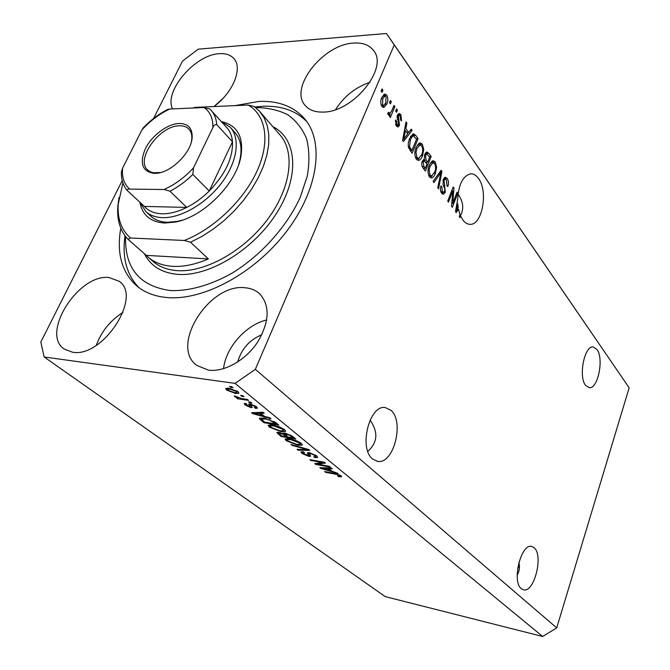 <?xml version="1.0" encoding="UTF-8"?>
<svg xmlns="http://www.w3.org/2000/svg" width="670" height="670" viewBox="0 0 670 670"><rect width="100%" height="100%" fill="white"/><g stroke="black" fill="none" stroke-linecap="round" stroke-linejoin="round"><path stroke-width="1" d="M517.181 575.044C519.418 571.259 519.995 567.038 518.898 562.381M534.233 547.8C543.63 555.472 534.199 593.025 523.53 589.843L521.294 588.695C511.545 581.602 521.076 543.186 531.645 546.419L534.233 547.8M596.987 349.489C604.131 358.576 597.958 389.178 589.206 387.696L585.622 385.409C578.235 376.791 584.408 345.444 593.126 346.951L596.987 349.489M367.805 451.362C377.671 442.56 378.424 432.15 370.058 420.123M372.621 459.009L377.612 461.37C393.6 464.653 404.638 421.84 391.004 410.35L385.242 407.553C369.404 404.437 358.45 448.406 372.621 459.009M460.248 215.958C464.176 209.107 463.422 201.812 457.995 194.074M462.903 220.045C465.122 222.968 467.585 224.4 470.29 224.333C482.316 224.844 488.33 191.327 478.581 178.563C476.253 175.272 473.606 173.698 470.642 173.848C462.878 175.85 458.54 184.484 457.618 199.752L455.491 211.578L456.211 212.558L458.506 209.249L460.014 214.559L459.226 216.611L459.963 217.599L460.583 215.966L462.903 220.045M519.443 567.013L517.717 567.959M213.889 106.555C233.127 92.586 243.051 67.863 233.763 58.449C230.447 54.831 225.622 53.248 219.291 53.701C195.012 54.563 163.589 91.48 172.559 108.908M223.319 98.055L214.727 105.919M109.151 277.564C78.574 273.343 39.999 334.045 64.496 349.212L72.444 352.194C102.619 358.308 142.677 296.483 119.151 281.283L109.151 277.564M123.004 312.379C110.349 320.411 101.43 331.407 96.246 345.377M245.044 287.757C209.333 283.05 169.351 346.214 196.896 365.468L208.487 370.142C224.274 372.336 245.706 360.242 257.623 342.11C269.575 321.659 270.211 305.512 259.533 293.661C255.639 290.185 250.806 288.217 245.044 287.757M266.702 319.992C246.125 324.59 225.639 347.655 223.579 368.668M353.601 43.089C323.015 44.228 288.636 88.298 305.319 105.584C309.272 110.106 315.168 112.267 322.99 112.074C352.973 112.518 389.17 67.846 373.408 50.317C369.12 44.89 362.52 42.478 353.601 43.089M370.016 82.251C355.393 87.318 343.928 96.421 335.611 109.57M120.784 228.21C116.371 253.444 121.873 272.841 137.283 286.375C145.114 292.706 154.979 296.425 166.864 297.522C203.337 301.014 255.354 272.941 286.961 230.882C318.736 188.881 324.556 141.278 304.214 118.322C293.251 106.245 278.117 100.626 258.813 101.446L234.986 105.626M261.87 334.707C249.424 339.925 241.368 349.02 237.708 362.001M235.044 383.374L542.692 636.5L385.208 596.61L44.145 356.976L235.044 383.374L255.337 369.338L394.253 44.932L386.523 33.5L198.253 49.161L182.542 61.02L153.564 118.481M122.225 180.624L40.837 342.018L44.145 356.976M452.702 203.445L457.015 192.215L457.752 193.236L452.342 207.348L451.546 206.276L452.828 190.833L448.473 202.139L447.711 201.117L453.18 186.938L453.984 188.044L452.702 203.445L451.781 203.429M443.255 179.359L445.324 177.19L447.2 178.421C448.674 180.741 448.875 183.463 447.803 186.595L446.965 185.732L446.488 179.995L445.232 179.141L444.043 180.381L445.324 192.231L443.347 194.325L441.647 193.245C440.282 191.193 440.073 188.731 441.019 185.858L441.865 186.729L442.275 191.536L443.44 192.332L444.57 191.159L444.888 189.384L443.071 184.342L443.255 179.359M433.088 181.436L441.111 170.322L441.924 171.428L438.565 188.806L437.753 187.726L440.902 172.6L433.909 182.55L433.088 181.436M435.249 161.956L436.606 167.299L435.433 173.279C434.487 175.992 433.172 177.55 431.488 177.969L429.386 176.763C427.594 173.17 427.56 169.309 429.277 165.172L432.125 161.06L433.13 160.716L435.249 161.956L433.138 161.972L433.666 162.844M422.334 144.167L423.75 149.645L422.544 155.725C421.589 158.422 420.257 159.988 418.549 160.423L416.296 159.15C414.428 155.448 414.387 151.504 416.162 147.308L419.102 143.179L420.065 142.852L422.334 144.167L420.199 144.201L420.718 145.047M408.7 132.551L411.213 129.142L412.092 130.357L403.424 141.537L402.586 140.407L406.012 121.982L406.908 123.213L405.819 128.615L408.7 132.551L406.765 132.601M381.096 91.087L382.009 88.934L382.93 90.199L382.017 92.351L381.096 91.087M542.692 636.5L556.711 627.882L255.337 369.338M556.711 627.882L629.163 387.813L394.253 44.932M381.816 97.519L384.756 94.009L386.716 95.107C388.181 98.038 388.198 101.036 386.766 104.093L383.843 107.502L381.917 106.438C380.443 103.549 380.409 100.575 381.816 97.519M389.513 102.636L390.409 100.5L391.314 101.74L390.409 103.867L389.513 102.636M391.632 111.052L393.985 105.424L394.873 106.647L390.325 117.518L389.429 116.304L390.158 114.562L388.96 115.408L387.679 113.322L388.675 112.217L389.856 113.565L391.632 111.052M395.643 111.052L396.531 108.934L397.419 110.148L396.531 112.267L395.643 111.052M397.369 115.257L399.069 113.481L400.886 114.62L401.531 120.943L400.576 119.938L400.191 116.078L399.153 115.399L398.357 116.195L399.504 125.424L397.98 126.965L396.272 125.868L395.551 120.039L396.514 121.044L396.891 124.277L397.938 125.03L398.541 124.453L397.369 115.257M409.588 138.514L413.423 133.774L415.702 135.332L418.072 138.589L412.134 153.254L408.281 146.797L408.298 143.12L409.588 138.514M424.696 154.309L426.84 151.914L428.758 153.304L431.145 156.587L425.383 171.076L422.946 167.802C421.631 166.001 421.397 163.807 422.251 161.21L424.345 159.351L424.696 154.309M317.764 464.193L329.288 466.286L330.251 467.065L315.805 464.444L314.774 463.615L322.354 462.509L310.821 460.432L309.85 459.645L324.347 462.25L325.385 463.096L317.764 464.193L318.191 463.112M309.431 452.702L316.726 455.91L317.739 457.468L314.959 457.618L313.778 456.789L315.629 456.672L314.917 455.533L310.478 453.523L309.322 453.59L310.679 456.22L308.686 456.354L301.952 453.414L300.964 451.932L303.317 451.789L304.515 452.627L302.941 452.719L303.611 453.682L308.895 455.567L307.404 452.819L309.431 452.702M291.023 444.495L308.744 449.52L309.791 450.374L298.075 450.173L297.036 449.336L307.597 449.696L292.087 445.349L291.023 444.495M301.249 443.28L302.245 444.964L301.835 445.248L297.781 445.198L286.165 440.709L285.135 438.951L289.733 438.783L296.056 440.508L301.249 443.28M284.474 429.587L285.529 431.388L285.152 431.664L281.099 431.673L269.248 427.091L268.159 425.216L272.724 425.006L279.139 426.731L284.474 429.587M240.647 395.409L242.825 395.727L244.006 396.682L241.82 396.364L240.647 395.409M228.989 388.257L238.068 391.707L238.956 393.282L235.513 393.483L226.611 390.066L225.706 388.466L228.989 388.257M341.223 475.901L341.599 476.856L338.651 476.638L337.538 475.851L339.732 475.96L337.462 474.594L325.578 472.308L324.64 471.554L334.364 473.355L341.223 475.901M264.457 416.346L269.884 417.804L271.032 418.742L252.665 413.625L251.577 412.745L263.101 412.268L264.265 413.222L260.705 413.29L264.457 416.346M250.22 404.002L256.493 406.74L257.431 408.156L255.664 408.415L254.332 407.46L255.421 407.327L254.834 406.439L251.635 404.973L250.907 405.04L252.222 407.435L250.823 407.586L245.178 405.057L244.19 403.591L245.672 403.407L247.012 404.37L246.15 404.487L246.694 405.266L249.985 406.573L248.57 404.111L250.22 404.002M248.528 401.833L250.706 402.151L251.853 403.097L249.684 402.771L248.528 401.833M241.635 398.583L247.364 399.429L248.528 400.375L237.515 398.75L236.351 397.804L238.093 398.064L234.768 396.657L234.24 395.844L241.635 398.583M229.609 386.423L231.803 386.732L233.009 387.712L230.815 387.402L229.609 386.423M264.139 418.114L275.738 422.586L278.829 425.107L263.955 422.711L259.566 419.001L259.432 418.256L264.139 418.114M285.286 433.222L292.723 436.446L295.822 438.967L281.082 436.497L276.852 432.493L278.829 432.318L283.058 433.758L283.016 433.331L285.286 433.222L284.918 434.168L287.849 436.957L293.041 437.828L289.758 435.274L284.918 434.168M331.968 471.211L338.065 473.447L320.771 468.439L319.841 467.694L331.323 467.945L332.312 468.757L328.777 468.615L331.968 471.211M629.163 387.813L386.523 33.5M338.886 476.043L338.651 476.638M339.715 474.963L339.489 475.558M337.647 474.134L337.462 474.594M325.796 471.764L325.578 472.308M253.067 412.687L252.665 413.625M261.099 412.352L260.705 413.29M256.978 414.269L262.339 415.769L259.315 413.323L253.662 413.423L256.978 414.269M262.699 414.914L262.339 415.769M253.997 412.645L253.662 413.423M259.7 412.41L259.315 413.323M256.401 406.673L255.664 408.415M255.111 405.786L254.834 406.439M251.895 404.378L251.635 404.973M251.258 404.203L250.907 405.04M251.501 405.986L250.823 407.586M245.831 403.524L245.178 405.057M250.002 406.531L251.016 404.144L250.01 406.472M249.994 402.05L249.684 402.771M237.833 398.022L237.515 398.75M235.019 396.071L234.768 396.657M231.15 386.64L230.815 387.402M235.865 392.662L235.513 393.483M227.465 388.106L226.611 390.066M228.21 390.317L234.324 392.511L236.962 392.411L236.451 391.456L230.296 389.245L227.691 389.362L228.21 390.317M230.606 388.533L230.296 389.245M236.736 390.794L236.451 391.456M242.138 395.627L241.82 396.364M264.298 421.874L263.955 422.711M260.01 417.938L259.566 419.001M264.583 422.108L275.99 423.934L269.298 419.923L265.228 419.001L261.518 419.06L264.583 422.108M276.341 423.08L275.99 423.934M265.496 418.348L265.228 419.001M269.524 419.387L269.298 419.923M274.44 421.631L274.114 422.41M285.529 430.743L285.152 431.664M281.375 430.986L281.099 431.673M270.228 424.738L269.248 427.091M270.956 427.368L280.052 430.81L283.494 430.659L282.732 429.303L273.762 425.877L270.178 425.994L270.956 427.368M271.233 424.805L270.864 425.693M274.03 425.241L273.762 425.877M283.033 428.574L282.732 429.303M281.417 435.676L281.082 436.497M283.301 433.155L283.058 433.758M281.735 435.935L286.123 436.673L283.092 434.302L280.127 433.222L278.879 433.281L281.735 435.935M286.467 435.835L286.123 436.673M280.353 432.678L280.127 433.222M283.586 433.105L283.092 434.302M293.385 436.982L293.041 437.828M286.601 433.49L286.358 434.085M289.993 434.696L289.758 435.274M291.266 435.391L290.964 436.137M302.212 444.31L301.835 445.248M298.041 444.545L297.781 445.198M287.07 438.498L286.165 440.709M287.857 440.986L296.785 444.369L300.244 444.252L299.524 442.987L290.73 439.62L287.128 439.704L287.857 440.986M288.184 438.574L287.84 439.411M290.973 439.018L290.73 439.62M299.808 442.284L299.524 442.987M298.401 449.377L298.075 450.173M307.781 449.243L307.597 449.696M292.288 444.855L292.087 445.349M315.26 456.856L314.959 457.618M315.193 454.846L314.917 455.533M310.687 452.979L310.478 453.523M309.54 454.218L308.686 456.354M302.647 451.697L301.952 453.414M309.473 454.118L308.937 455.449M307.689 452.635L307.43 453.288M316.215 463.406L315.805 464.444M322.58 461.931L322.354 462.509M311.056 459.863L310.821 460.432M321.056 467.719L320.771 468.439M329.062 467.894L328.777 468.615M324.933 469.176L329.975 470.642L327.404 468.565L321.793 468.338L324.933 469.176M330.285 469.838L329.975 470.642M322.027 467.735L321.793 468.338M327.68 467.861L327.404 468.565M381.448 90.274L382.93 90.199M383.784 94.445L384.521 95.207L386.716 95.107M384.521 95.207L385.016 96.053M385.216 104.16L386.766 104.093M384.002 105.383L382.629 107.166M382.93 96.153L382.419 96.246M381.406 105.567L383.5 105.475M382.603 104.905L383.684 105.466L385.853 102.862L386.037 96.631L384.923 96.061L382.779 98.657L382.603 104.905L381.163 104.964M381.364 98.724L382.779 98.657M389.865 101.798L391.314 101.74M393.449 106.706L394.873 106.647M389.831 113.565L389.404 114.587M388.039 114.629L390.158 114.562M387.704 113.289L389.203 113.238M396.003 110.198L397.419 110.148M398.106 114.017L398.717 114.696L400.886 114.62M398.717 114.696L399.153 115.399L397.285 115.458M397.042 116.237L398.357 116.195M396.875 117.493L398.147 117.451M397.494 125.039L397.335 125.483L399.504 125.424M397.335 125.483L396.782 126.454M395.283 121.077L396.514 121.044M395.467 124.319L396.891 124.277M410.283 130.399L412.092 130.357M408.273 132.568L407.486 133.581M405.777 123.246L406.908 123.213M404.772 128.64L405.819 128.615M404.546 129.88L405.174 130.734M405.174 137.141L407.712 133.891L405.392 130.725L403.642 139.427L405.174 137.141M402.762 139.444L403.642 139.427M404.378 130.751L405.392 130.725M412.435 134.193L413.558 135.373L415.702 135.332M413.558 135.373L414.068 136.077M416.171 138.631L418.072 138.589M411.154 150.407L410.752 151.395M410.023 150.423L411.983 150.39L416.547 139.151L413.315 135.851L410.852 135.985M408.792 148.489L410.559 148.464L411.983 150.39M408.256 146.63L409.521 146.613L410.559 148.464M409.135 139.72L410.434 139.695L409.521 146.613M410.501 136.58L412.218 136.538L410.434 139.695M413.315 135.851L412.218 136.538M422.711 149.661L423.75 149.645M421.229 155.742L422.544 155.725M419.177 158.262L417.351 160.147M419.118 143.162L420.199 144.201M418.063 144.946L417.251 145.114M415.752 158.262L418.423 158.396M416.983 157.425L418.658 158.396L421.732 154.586C423.038 151.529 423.013 148.623 421.656 145.876L419.964 144.921L416.975 148.489L415.986 152.274L416.983 157.425L415.408 157.433M414.906 152.291L415.986 152.274M415.718 148.506L416.975 148.489M425.852 152.425L427.167 154.058M429.261 156.604L431.145 156.587M426.773 162.249L426.405 163.17M424.37 168.279L424.001 169.217M423.549 159.494L424.596 160.993M425.241 168.279L426.974 163.932L424.185 160.909L423.164 162.081L423.909 166.478L425.241 168.279L423.306 168.279M421.966 162.09L423.164 162.081M427.644 162.24L429.671 157.165L426.765 153.983L425.517 155.415L426.154 160.205L427.644 162.24L425.735 162.257M424.328 155.432L425.517 155.415M435.601 167.299L436.606 167.299M434.185 173.279L435.433 173.279M432.058 175.883L430.333 177.667M432.183 161.026L433.138 161.972M431.111 162.751L430.416 162.869M428.842 175.842L431.421 175.976M430.056 175.054L431.622 175.976L434.654 172.173C435.919 169.15 435.902 166.311 434.595 163.648L433.013 162.735L430.065 166.311L429.102 170.038L430.056 175.054L428.524 175.054M428.063 170.038L429.102 170.038M428.867 166.311L430.065 166.311M440.316 171.428L441.924 171.428M439.47 172.6L440.902 172.6M444.386 177.617L445.115 178.413L447.2 178.421M445.115 178.413L445.6 179.192M442.937 180.372L444.043 180.381M443.808 192.215L445.324 192.231M443.188 192.332L442.208 193.864M440.743 186.721L441.865 186.729M440.768 191.52L442.275 191.536M441.061 192.265L443.44 192.332M456.622 193.22L457.752 193.236M451.681 190.824L452.828 190.833M452.753 188.036L453.984 188.044M457.2 209.224L458.506 209.249M457.761 208.378L458.221 207.717L457.752 203.747L456.412 210.598L457.761 208.378M455.667 210.581L456.412 210.598M456.906 203.73L457.752 203.747M459.486 215.941L460.583 215.966M221.636 121.664C237.356 125.315 243.788 136.847 240.94 156.252C236.376 183.764 203.412 216.954 175.599 222.021L164.703 223.043C150.742 222.08 142.492 215.288 139.946 202.667M221.284 121.538L230.044 127.124C240.572 138.028 237.548 161.453 222.004 182.408C206.536 203.379 180.967 218.336 162.483 217.649C155.683 217.39 150.18 215.413 145.968 211.712L150.959 216.309C155.172 220.02 160.674 222.013 167.458 222.289L177.877 221.309L182.491 220.12M125.566 236.527C124.628 268.075 139.486 286.082 170.147 290.537C188.898 291.341 210.74 285.269 232.582 272.858C261.501 254.927 286.844 226.594 300.194 197.424L307.287 176.076C309.624 162.349 309.398 149.929 306.617 138.832C302.446 128.757 296.182 120.734 287.824 114.763C278.486 110.081 267.858 107.677 255.94 107.56L255.622 107.577M254.876 106.999L262.941 106.279C281.266 105.542 295.889 110.659 306.81 121.639M172.341 266.308C183.379 266.97 195.397 264.516 208.404 258.938L146.269 255.362L148.497 257.414C154.711 262.657 162.659 265.613 172.341 266.308M190.523 242.239L184.275 240.48C213.562 229.123 243.654 200.447 257.029 171.084C270.446 141.688 266.099 115.257 248.227 105.039L254.257 106.547L259.516 111.228L264.139 117.803L267.271 125.659L268.804 134.645L268.678 144.578L266.853 155.247L263.352 166.428L258.226 177.843L251.577 189.233L243.562 200.313L234.366 210.816L224.199 220.472L213.328 229.065L202.005 236.376L190.523 242.239L208.404 258.938M146.269 255.362L127.995 239.299C120.29 231.142 116.89 220.237 117.778 206.595L119.017 197.533M248.227 105.039L194.694 107.401L193.37 107.996M122.92 182.977L118.222 204.124C117.292 218.78 121.396 230.078 130.533 238.009L127.995 239.299M184.275 240.48L130.533 238.009M139.192 287.84C127.71 276.149 122.786 260.488 124.411 240.865L124.997 235.773M238.729 164.351L240.195 158.581C242.239 147.224 240.371 138.414 234.601 132.149M154.494 173.404C142.258 171.721 139.234 163.438 145.432 148.573C151.956 135.441 167.55 123.783 179.175 123.456C188.505 123.615 192.801 128.623 192.081 138.481C190.707 152.827 172.123 171.528 157.584 173.17L154.494 173.404M191.293 142.208L191.687 140.03C192.257 135.281 191.277 131.588 188.739 128.967C186.486 126.756 183.404 125.7 179.501 125.801C159.678 125.374 134.896 159.745 147.827 170.121L150.315 171.805L153.388 172.776L160.741 172.5M142.007 129.771L143.38 127.677C150.817 120.005 158.932 113.917 167.734 109.394L169.728 109.026C159.611 113.808 150.365 120.717 142.007 129.771L122.61 168.078C121.773 177.282 124.126 184.292 129.687 189.108L164.016 189.501C174.736 184.761 184.568 177.542 193.504 167.843L192.818 174.451C185.707 181.436 178.086 187.022 169.971 191.21L186.737 207.415L144.402 206.419C148.539 211.05 154.376 213.504 161.922 213.789C169.552 213.964 177.818 211.837 186.737 207.415C194.761 203.353 202.265 197.885 209.249 191.017C225.296 174.275 233.034 157.86 232.473 141.764C231.962 135.767 229.961 130.926 226.468 127.233L211.435 110.726M145.968 211.712L139.762 202.122M192.818 174.451L209.249 191.017L232.473 141.764L216.745 124.62C215.053 124.252 213.755 125.257 212.851 127.635C213.085 118.397 210.137 111.689 204.007 107.527L169.728 109.026M129.687 189.108C127.828 188.948 126.998 189.409 127.216 190.481L144.402 206.419M169.971 191.21L164.016 189.501M193.504 167.843L212.851 127.635M204.007 107.527L209.71 108.967L210.857 110.089C214.325 113.758 216.284 118.607 216.745 124.62M127.216 190.481C123.087 185.54 121.144 179.392 121.387 172.039L122.61 168.078M335.62 473.606L335.41 474.134M256.476 412.544L256.108 413.407M250.01 403.968L249.349 405.526M261.518 419.06L260.982 420.316M278.628 432.292L277.933 433.967M285.077 433.189L284.273 435.165M305.043 448.473L304.85 448.942M309.088 452.644L308.342 454.511M324.473 467.794L324.213 468.456M397.151 119.227L398.725 119.176M403.449 135.759L404.42 135.742M426.639 153.33L428.758 153.304M422.175 166.487L423.909 166.478M424.026 160.222L426.154 160.205M438.163 174.401L439.688 174.409M443.54 185.59L444.846 185.607M456.295 207.131L457.116 207.147M148.497 257.414L153.363 261.702C159.586 266.936 167.534 269.918 177.198 270.63C205.112 272.724 244.14 250.999 267.64 219.274C291.274 187.575 295.495 151.73 279.666 134.561L260.471 112.342M272.832 126.655C296.936 138.514 300.093 176.009 276.861 212.792C253.888 249.634 209.107 276.919 177.726 274.365C161.738 272.916 150.633 266.04 144.41 253.721M377.612 461.37L376.959 461.262M470.29 224.333L469.385 224.299M305.486 119.871L304.214 118.322M339.749 475.918L340.05 475.139M255.454 407.251L255.865 406.271M246.15 404.487L246.392 403.926M227.691 389.362L228.21 388.156M237.013 392.277L237.456 391.247M270.178 425.994L270.688 424.763M283.561 430.492L284.063 429.269M278.879 433.281L279.239 432.401M287.128 439.704L287.606 438.515M300.302 444.101L300.78 442.92M315.662 456.571L316.114 455.441M309.322 453.59L309.657 452.744M302.941 452.719L303.309 451.789M308.92 455.533L309.481 454.134M384.923 96.061L382.729 96.162M389.722 113.565L387.737 113.64M397.938 125.03L395.794 125.089M419.964 144.921L417.829 144.955M424.185 160.909L422.376 160.917M426.765 153.983L424.83 154M433.013 162.735L430.902 162.751M445.232 179.141L443.356 179.133M373.843 50.937L373.408 50.317M260.178 294.272L259.533 293.661M119.57 281.635L119.151 281.283M118.222 204.124L117.778 206.595M125.323 236.209L124.411 240.865M255.094 107.158L257.799 106.647M240.195 158.581L240.94 156.252M177.877 221.309L175.599 222.021M230.664 127.802L235.22 132.827M209.71 108.967L210.857 110.089M191.687 140.03L192.081 138.481M159.108 172.801L157.584 173.17"/></g></svg>
